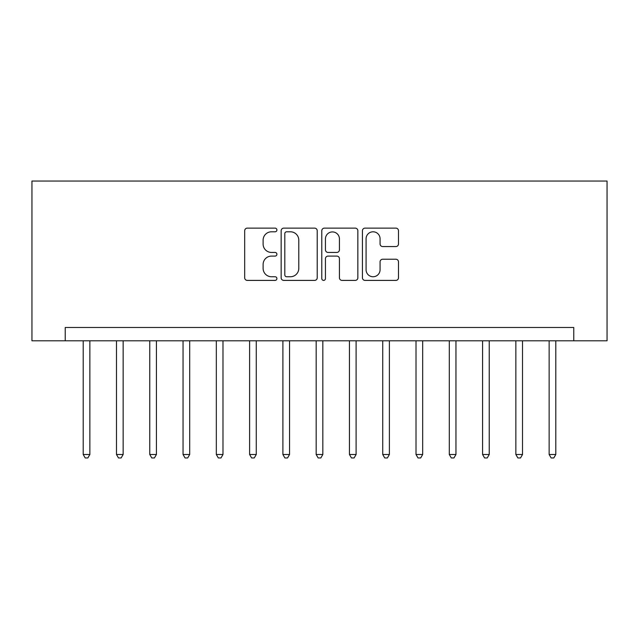 <?xml version="1.0" encoding="UTF-8"?>
<svg xmlns="http://www.w3.org/2000/svg" width="639" height="639" viewBox="0 0 639 639"><rect width="100%" height="100%" fill="white"/><g stroke="black" fill="none" stroke-linecap="round" stroke-linejoin="round"><path stroke-width="0.96" d="M276.903 229.96A1.829 1.829 0 0 0 275.074 228.131L247.301 228.131A2.612 2.612 0 0 0 244.689 230.751L244.689 277.789A2.612 2.612 0 0 0 247.301 280.401L275.074 280.401A1.829 1.829 0 0 0 276.903 278.572A1.829 1.829 0 0 0 275.074 276.743L271.479 276.743A8.363 8.363 0 0 1 263.116 268.38L263.116 264.458A8.363 8.363 0 0 1 271.479 256.095L275.074 256.095A1.829 1.829 0 0 0 276.903 254.266A1.829 1.829 0 0 0 275.074 252.437L271.479 252.437A8.363 8.363 0 0 1 263.116 244.074L263.116 240.16A8.363 8.363 0 0 1 271.479 231.797L275.074 231.797A1.829 1.829 0 0 0 276.903 229.96M395.876 246.558A2.612 2.612 0 0 0 398.488 243.946L398.488 230.751A2.612 2.612 0 0 0 395.876 228.131L365.037 228.131A2.612 2.612 0 0 0 362.425 230.751L362.425 277.789A2.612 2.612 0 0 0 365.037 280.401L395.876 280.401A2.612 2.612 0 0 0 398.488 277.789L398.488 261.846A2.612 2.612 0 0 0 395.876 259.234L382.681 259.234A2.612 2.612 0 0 0 380.069 261.846L380.069 269.754A6.989 6.989 0 0 1 373.072 276.743A6.989 6.989 0 0 1 366.083 269.754L366.083 238.786A6.989 6.989 0 0 1 373.072 231.797A6.989 6.989 0 0 1 380.069 238.786L380.069 243.946A2.612 2.612 0 0 0 382.681 246.558L395.876 246.558M573.766 340.803L607.05 340.803L607.05 181.053L31.95 181.053L31.95 340.803L573.766 340.803L573.766 327.488L65.234 327.488L65.234 340.803M317.216 230.751A2.612 2.612 0 0 0 314.604 228.131L283.764 228.131A2.612 2.612 0 0 0 281.152 230.751L281.152 277.789A2.612 2.612 0 0 0 283.764 280.401L314.604 280.401A2.612 2.612 0 0 0 317.216 277.789L317.216 230.751M324.396 228.131L355.236 228.131A2.612 2.612 0 0 1 357.848 230.751L357.848 277.789A2.612 2.612 0 0 1 355.236 280.401L342.041 280.401A2.612 2.612 0 0 1 339.429 277.789L339.429 258.715A2.612 2.612 0 0 0 336.817 256.095L328.063 256.095A2.612 2.612 0 0 0 325.443 258.715L325.443 278.572A1.829 1.829 0 0 1 323.614 280.401A1.829 1.829 0 0 1 321.784 278.572L321.784 230.751A2.612 2.612 0 0 1 324.396 228.131M286.639 231.797A1.829 1.829 0 0 0 284.81 233.626L284.81 274.914A1.829 1.829 0 0 0 286.639 276.743L290.425 276.743A8.363 8.363 0 0 0 298.788 268.38L298.788 240.16A8.363 8.363 0 0 0 290.425 231.797L286.639 231.797M339.429 238.914A6.989 6.989 0 0 0 332.44 231.925A6.989 6.989 0 0 0 325.443 238.914L325.443 249.825A2.612 2.612 0 0 0 328.063 252.437L336.817 252.437A2.612 2.612 0 0 0 339.429 249.825L339.429 238.914M83.206 340.803L83.206 454.489L89.859 454.489L89.859 340.803M89.859 454.489L87.862 457.947L85.203 457.947L83.206 454.489M116.482 340.803L116.482 454.489L123.143 454.489L123.143 340.803M123.143 454.489L121.146 457.947L118.479 457.947L116.482 454.489M149.766 340.803L149.766 454.489L156.419 454.489L156.419 340.803M156.419 454.489L154.422 457.947L151.762 457.947L149.766 454.489M183.05 340.803L183.05 454.489L189.703 454.489L189.703 340.803M189.703 454.489L187.706 457.947L185.046 457.947L183.05 454.489M216.325 340.803L216.325 454.489L222.987 454.489L222.987 340.803M222.987 454.489L220.99 457.947L218.322 457.947L216.325 454.489M249.609 340.803L249.609 454.489L256.263 454.489L256.263 340.803M256.263 454.489L254.266 457.947L251.606 457.947L249.609 454.489M282.893 340.803L282.893 454.489L289.547 454.489L289.547 340.803M289.547 454.489L287.55 457.947L284.89 457.947L282.893 454.489M316.169 340.803L316.169 454.489L322.831 454.489L322.831 340.803M322.831 454.489L320.834 457.947L318.166 457.947L316.169 454.489M349.453 340.803L349.453 454.489L356.107 454.489L356.107 340.803M356.107 454.489L354.11 457.947L351.45 457.947L349.453 454.489M382.737 340.803L382.737 454.489L389.391 454.489L389.391 340.803M389.391 454.489L387.394 457.947L384.734 457.947L382.737 454.489M416.013 340.803L416.013 454.489L422.675 454.489L422.675 340.803M422.675 454.489L420.678 457.947L418.01 457.947L416.013 454.489M449.297 340.803L449.297 454.489L455.95 454.489L455.95 340.803M455.95 454.489L453.954 457.947L451.294 457.947L449.297 454.489M482.581 340.803L482.581 454.489L489.234 454.489L489.234 340.803M489.234 454.489L487.237 457.947L484.578 457.947L482.581 454.489M515.857 340.803L515.857 454.489L522.518 454.489L522.518 340.803M522.518 454.489L520.521 457.947L517.854 457.947L515.857 454.489M549.141 340.803L549.141 454.489L555.794 454.489L555.794 340.803M555.794 454.489L553.797 457.947L551.137 457.947L549.141 454.489"/></g></svg>
